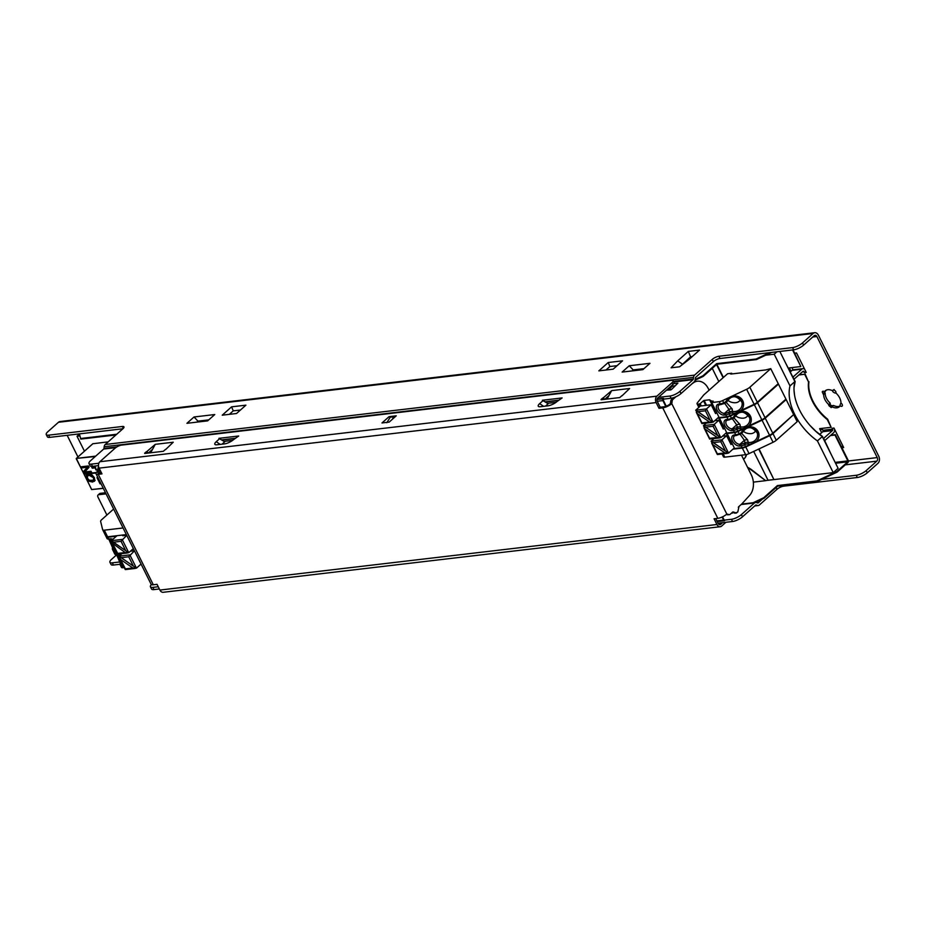 <?xml version="1.0" encoding="UTF-8"?>
<svg xmlns="http://www.w3.org/2000/svg" width="925" height="925" viewBox="0 0 925 925"><rect width="100%" height="100%" fill="white"/><g stroke="black" fill="none" stroke-linecap="round" stroke-linejoin="round"><path stroke-width="1.39" d="M87.378 476.352L87.609 478.422L89.367 480.329L93.437 480.248L93.541 477.728L89.228 475.358L87.863 475.797M93.575 480.098L93.853 477.45L89.528 475.08L87.69 476.074M86.834 474.803L86.326 475.519L88.603 474.109L91.945 474.849L94.385 477.635L94.836 480.642L92.558 482.041L89.205 481.301L86.777 478.526L86.326 475.519L86.996 474.675M89.205 481.301L87.077 478.26L86.626 475.242M95.136 480.376L92.858 481.775L89.505 481.035M94.836 480.642L94.338 481.347M81.099 466.801L88.395 465.946L89.066 467.287L84.753 471.993L91.043 471.253L91.598 472.363L84.302 473.23L83.458 471.53L87.436 467.241L81.654 467.911L81.099 466.801M81.654 467.911L81.504 466.755M87.436 467.241L81.955 467.645M83.458 471.53L87.736 466.963M84.302 473.23L83.759 471.264M91.494 472.143L84.603 472.953M100.998 483.729L100.062 483.833L96.975 477.647L97.911 477.543M95.599 467.807L92.269 468.189L94.639 466.073L95.691 469.322M92.269 468.189L91.355 466.362M84.094 474.282L96.235 472.64L83.909 473.947L76.312 458.418L95.263 456.522M108.144 441.873L92.835 443.746M96.327 472.49L83.863 473.854M100.062 483.833L100.744 483.22M76.255 458.731L84.094 474.259M84.106 474.074L91.633 489.568L103.311 488.365L91.656 489.498M750.799 444.046L769.542 435.224A5.192 1.619 -26.5 0 0 772.745 433.189L793.65 414.597L786.169 399.577L765.253 418.169A5.192 1.619 153.5 0 1 762.05 420.204L738.046 431.512A5.192 1.619 153.5 0 1 734.612 432.599L727.131 433.49L734.623 448.509L742.104 447.631A5.192 1.619 -26.5 0 0 745.538 446.532L750.799 444.046A9.088 8.614 166.3 0 1 748.059 443.977A3.897 3.688 -13.7 0 0 745.619 444.312L744.972 442.797L744.001 443.26L744.648 444.763L745.619 444.312M756.28 441.479A9.088 8.614 166.3 0 0 746.047 427.743A9.088 8.614 166.3 0 0 741.896 431.605L742.937 431.755A7.793 7.388 -13.7 0 1 757.378 433.224A7.793 7.388 -13.7 0 1 748.232 442.358L747.631 439.884A5.192 4.926 166.3 0 0 744.371 440.323L744.972 442.797A5.192 4.926 166.3 0 1 748.232 442.358L748.059 443.977M747.631 439.884L741.653 433.363M740.127 434.241L744.371 440.323L739.954 444.254A1.295 0.937 83.3 0 0 739.746 446.035L741.226 445.862A5.192 1.619 -26.5 0 0 744.648 444.763L745.538 446.532M734.334 447.931L728.53 453.088L711.14 441.109L712.678 444.474L724.946 452.926L728.53 453.088M755.91 430.356C754.222 433.652 750.892 434.496 745.92 432.877L743.214 431.362M728.426 453.1L711.209 441.237M724.946 452.926L717.337 453.828L717.453 454.533L727.362 453.366M728.472 452.961L721.928 439.837L720.818 441.722L725.478 451.065M711.256 441.098L721.928 439.837L726.599 435.687L731.004 444.52L732.138 443.514M729.455 441.422L731.282 441.803M726.599 435.687L722.46 436.172M713.996 438.566L711.14 441.109M727.732 432.946L727.131 433.49M785.337 399.669L786.169 399.577M726.102 432.935L730.276 441.329M735.387 413.128L754.129 404.294A5.192 1.619 -26.5 0 0 757.321 402.259L778.237 383.667L770.745 368.647L749.84 387.24A5.192 1.619 153.5 0 1 746.637 389.275L722.622 400.583A5.192 1.619 153.5 0 1 719.188 401.681L711.707 402.56L719.199 417.58L726.68 416.701A5.192 1.619 -26.5 0 0 730.114 415.603L735.387 413.128A9.088 8.614 166.3 0 1 732.646 413.047A3.897 3.688 -13.7 0 0 730.207 413.382L729.559 411.879L728.588 412.33L729.235 413.845L730.207 413.382M724.703 403.323L728.946 409.393A5.192 4.926 -13.7 0 1 732.207 408.954L726.241 402.433M740.497 399.438C738.798 402.722 735.468 403.566 730.507 401.947L727.79 400.444M713.002 422.182L695.831 410.168L697.265 413.556L709.521 422.008L713.002 422.182L695.797 410.318M709.521 422.008L701.925 422.898L702.029 423.604L711.938 422.436M713.048 422.031L706.503 408.908L705.405 410.792L710.065 420.147M718.91 417.002L713.117 422.158M695.831 410.168L706.503 408.908L711.175 404.757L715.58 413.591L716.713 412.585M711.175 404.757L700.398 406.029L695.727 410.18M714.042 410.492L715.857 410.885M706.55 405.3L704.133 400.433L709.579 399.797L714.863 410.399M709.579 399.797L712.632 401.739M712.458 401.138L713.175 401.253M711.707 402.56L713.082 401.057M701.289 405.925L700.167 403.682L698.363 404.132A4.232 1.318 153.5 0 1 697.045 403.82A4.232 1.318 153.5 0 1 697.381 402.814L703.752 394.94L727.617 373.723L731.675 373.238L730.773 374.058L765.773 369.931L770.745 368.647M700.167 403.682L703.462 400.745L705.775 405.393M704.133 400.433L703.462 400.745M731.675 373.238L732.01 373.908M793.049 415.128L772.965 433.628A5.192 1.619 153.5 0 1 769.762 435.663L745.758 446.972A5.192 1.619 153.5 0 1 742.324 448.07L732.947 449.168M722.067 453.99L723.489 456.834A4.232 1.318 -26.5 0 0 724.795 457.147L745.631 454.695A5.192 1.619 -26.5 0 0 749.053 453.608L773.069 442.289A5.192 1.619 -26.5 0 0 776.272 440.254L797.177 421.661L793.87 415.036M743.099 428.587L761.83 419.753A5.192 1.619 -26.5 0 0 765.033 417.718L785.938 399.126L778.457 384.106L757.54 402.699A5.192 1.619 153.5 0 1 754.349 404.734L730.334 416.053A5.192 1.619 153.5 0 1 726.9 417.14L719.419 418.019L726.911 433.039L734.392 432.16A5.192 1.619 -26.5 0 0 737.826 431.073L743.099 428.587A9.088 8.614 166.3 0 1 740.358 428.518A3.897 3.688 -13.7 0 0 737.919 428.842L737.26 427.338L736.288 427.801L736.947 429.304L737.919 428.842M748.568 426.009A9.088 8.614 166.3 0 0 738.335 412.272A9.088 8.614 166.3 0 0 734.184 416.146L735.236 416.296A7.793 7.388 -13.7 0 1 749.666 417.765A7.793 7.388 -13.7 0 1 740.52 426.899L739.919 424.413A5.192 4.926 166.3 0 0 736.658 424.864L737.26 427.338A5.192 4.926 166.3 0 1 740.52 426.899L740.358 428.518M739.919 424.413L733.941 417.892M732.427 418.782L736.658 424.864L732.242 428.784A1.295 0.937 83.3 0 0 732.033 430.564L733.513 430.391A5.192 1.619 -26.5 0 0 736.947 429.304L737.826 431.073M726.622 432.472L720.829 437.629L703.439 425.639L704.977 429.015L717.233 437.467L720.829 437.629M748.198 414.897C746.51 418.192 743.18 419.025 738.208 417.418L735.502 415.903M720.714 437.641L703.509 425.778M717.233 437.467L709.637 438.358L709.741 439.074L719.65 437.907M720.76 437.49L714.216 424.378L713.106 426.263L717.765 435.606M703.543 425.627L714.216 424.378L718.887 420.216L723.292 429.061L724.425 428.055M718.887 420.216L714.759 420.702M706.284 423.107L703.439 425.639M721.754 425.962L723.57 426.344M718.39 417.476L722.575 425.858M720.032 417.487L719.419 418.019M777.624 384.21L778.457 384.106M116.77 552.56L115.532 552.711A5.192 1.619 153.5 0 1 113.914 552.317A5.192 1.619 153.5 0 1 113.879 552.213L113.833 552.052M121.915 553.624L119.071 556.156L120.597 559.533L132.865 567.985L136.345 568.158L119.128 556.295M136.345 568.158L119.071 556.156M121.14 557.671L128.737 556.781L134.437 550.803M134.414 550.745L130.483 551.207L133.362 548.652M120.366 565.233L121.372 567.233A5.192 1.619 -26.5 0 0 121.406 567.349A5.192 1.619 -26.5 0 0 123.013 567.73L124.262 567.58M125.673 569.418L120.597 559.533M141.051 564.053L136.461 568.147M123.06 527.967L104.294 530.175A5.192 1.619 153.5 0 1 102.687 529.794A5.192 1.619 153.5 0 1 102.64 529.678L100.628 521.434A5.192 1.619 153.5 0 1 101.727 519.642L113.625 509.062M102.744 529.886L105.947 536.303A5.192 1.619 -26.5 0 0 105.982 536.419A5.192 1.619 -26.5 0 0 107.601 536.801L126.355 534.592M115.59 536.939L115.301 536.361L107.82 537.24A5.192 1.619 153.5 0 1 106.202 536.858A5.192 1.619 153.5 0 1 106.167 536.754L106.132 536.592M115.301 536.361L115.902 535.818M116.978 535.702L111.358 540.697L111.937 542.871L125.152 552.526L128.633 552.699L111.428 540.836M128.633 552.699L111.358 540.697M113.428 542.212L121.025 541.31L126.737 535.344M126.702 535.286L122.771 535.748L123.719 534.904M112.653 549.774L113.659 551.774A5.192 1.619 -26.5 0 0 113.694 551.878A5.192 1.619 -26.5 0 0 115.301 552.26L116.55 552.121M117.961 553.948L112.896 544.062M133.339 548.594L128.748 552.676M741.399 514.601A7.793 2.428 153.5 0 1 731.444 519.295L732.542 521.503A7.793 2.428 -26.5 0 0 742.497 516.809L741.399 514.601L754.488 502.957A3.642 2.613 -96.7 0 1 755.609 502.437L741.584 504.137M755.135 502.495L763.992 498.321L763.715 497.743L752.996 502.784M695.08 380.221L703.208 376.394L702.919 375.816L695.207 379.447M665.757 406.353L662.89 400.594A1.353 0.971 -96.7 0 1 663.109 398.744L663.826 398.929L663.283 400.248L666.243 406.179M722.541 516.821L724.553 520.729L717.233 521.596M724.553 520.729A1.353 0.971 -96.7 0 1 723.604 520.093L722.078 517.029M830.823 435.212L835.379 434.681L848.271 460.534A1.353 0.971 -96.7 0 1 848.052 462.384L837.102 472.132L836.813 471.553L816.914 480.931L817.203 481.497L837.102 472.132M817.203 481.497L777.671 486.157L763.992 498.321M115.926 434.958L80.799 439.097L79.377 433.883M702.919 375.816L716.597 363.652L756.13 359.004L756.419 359.582L771.635 352.402M756.419 359.582L716.887 364.23L703.208 376.394M763.715 497.743L777.382 485.579L816.914 480.931M830.43 435.559L834.974 435.028L847.867 460.893L847.763 461.818L836.813 471.553M753.389 482.596L754.014 482.052M632.053 370.913L633.163 369.919L643.973 368.647M769.623 352.645L756.13 359.004M80.51 438.519L116.712 434.253M196.852 422.135L197.962 421.141L208.773 419.869M680.65 365.942L690.582 356.819L692.178 356.634M657.097 399.114L663.537 398.363M547.588 403.335L556.006 402.34M224.151 441.398L232.568 440.404M222.058 444.173L224.74 441.792L218.936 438.334L238.696 435.999L233.493 439.664A7.018 2.185 153.5 0 1 224.532 443.884L216.982 444.775A7.018 2.185 153.5 0 1 215.479 444.728A7.018 2.185 153.5 0 1 216.242 441.699L219.884 438.45M545.496 406.11L548.167 403.728L542.362 400.259L562.134 397.935L556.919 401.6A7.018 2.185 153.5 0 1 547.97 405.821L540.42 406.711A7.018 2.185 153.5 0 1 538.917 406.653A7.018 2.185 153.5 0 1 539.668 403.624L543.322 400.386M798.899 374.96L804.692 374.278L808.566 382.048A35.081 21.83 -131.6 0 0 827.251 419.534L831.124 427.304L819.619 428.657L821.643 432.703M792.552 349.939L800.83 366.543L789.337 367.907L791.025 371.295M793.095 349.881L800.83 366.543M777.671 486.157L777.382 485.579M716.887 364.23L716.597 363.652M98.501 465.992A1.353 0.971 83.3 0 0 98.674 466.998L98.651 466.986A2.602 1.862 83.3 0 0 97.9 468.593L99.264 468.432M799.304 374.613L804.692 374.278M805.085 373.931L808.566 382.048M808.959 381.69A35.081 21.83 -131.6 0 0 827.644 419.187L827.251 419.534M827.644 419.187L831.124 427.304M381.99 422.956L389.067 416.666L396.258 415.811L393.541 418.227L389.182 422.101L381.99 422.956L389.067 416.666M607.054 399.068L608.951 395.588L604.742 399.334M148.347 453.053L152.556 449.307L150.648 452.776M682.384 364.103L677.667 360.877L688.316 351.408L690.582 356.819M688.316 351.408L699.543 350.078L688.894 359.559L679.54 366.797L671.099 367.792L677.667 360.877M98.848 463.24L91.402 464.119A7.793 2.428 153.5 0 1 88.985 463.541A7.793 2.428 153.5 0 1 90.569 460.696L103.669 449.053A1.041 0.752 -96.7 0 0 103.97 448.405L104.167 446.729A3.642 2.613 83.3 0 1 105.219 444.486L122.898 428.761A5.192 1.619 -26.5 0 0 123.95 426.864A5.192 1.619 -26.5 0 0 122.343 426.483L123.291 428.391M98.478 465.622L92.5 466.327L91.402 464.119M222.197 440.046L234.707 438.577M545.634 401.982L558.145 400.513M605.147 399.195L608.719 396.027M148.74 452.915L152.313 449.735M194.042 416.978L214.773 414.539L207.651 420.863L186.931 423.303L194.042 416.978L197.962 421.141M649.963 363.317L642.852 369.642L622.12 372.081L629.243 365.757L649.963 363.317M629.243 365.757L633.163 369.919M158.256 586.751L152.856 587.387A7.793 2.428 153.5 0 1 150.44 586.808A7.793 2.428 153.5 0 1 151.411 584.554M159.354 588.959L153.955 589.595L152.856 587.387M731.444 519.295L724.252 520.139M739.006 506.449L737.803 511.976L735.144 513.225L732.392 512.323M106.907 515.04L97.992 497.141A2.602 1.619 48.4 0 1 98.062 494.991A2.602 1.619 48.4 0 1 98.686 494.713L100.201 493.372A2.602 1.619 -131.6 0 0 99.576 493.638L98.062 494.991M816.868 336.527L877.235 457.586A2.602 1.862 -96.7 0 1 876.808 461.147L866.182 470.605A7.793 2.428 153.5 0 1 856.226 475.288L857.325 477.497A7.793 2.428 -26.5 0 0 867.28 472.814L877.918 463.356A5.192 3.735 83.3 0 0 878.75 456.233L818.394 335.174A5.192 3.735 83.3 0 0 814.752 332.711A5.192 3.735 83.3 0 0 813.156 333.462L802.518 342.921A7.793 2.428 153.5 0 1 792.563 347.603L793.662 349.812A7.793 2.428 -26.5 0 0 803.617 345.129L814.254 335.671A2.602 1.862 -96.7 0 1 815.052 335.301A2.602 1.862 -96.7 0 1 816.868 336.527L812.74 337.012M67.167 435.317L77.954 456.962M106.051 493.858L98.686 494.713M824.51 392.547A2.081 1.295 -131.6 0 0 825.204 393.113A10.649 6.637 -131.6 0 0 830.222 403.196A2.081 1.561 23.8 0 0 830.904 405.266A2.081 1.445 8.9 0 0 833.494 405.451A10.649 6.637 -131.6 0 0 840.073 405.983A10.649 6.637 48.4 0 1 839.391 406.746A10.649 6.637 48.4 0 1 831.968 406.792A2.081 1.295 48.4 0 1 831.112 407.578L828.638 404.803A2.081 1.295 48.4 0 1 828.707 404.549A10.649 6.637 48.4 0 1 823.689 394.466A2.081 0.74 -59.3 0 1 823.423 394.443L822.244 391.992A2.081 1.295 48.4 0 1 824.464 391.749A10.649 6.637 48.4 0 1 825.239 390.824A10.649 6.637 48.4 0 1 832.662 390.778A2.081 1.295 48.4 0 1 834.732 390.408A2.081 1.295 48.4 0 1 835.923 393.033A10.649 6.637 48.4 0 1 840.952 403.103A2.081 1.295 48.4 0 1 842.386 405.069A2.081 1.295 48.4 0 1 841.507 406.353L839.958 405.844L840.108 405.115A2.081 0.74 120.7 0 1 840.952 403.103M820.163 428.587L820.683 429.628L822.475 429.42L822.915 430.298L832.616 429.154L832.176 428.275L833.98 428.055L843.669 447.503L841.877 447.712M794.737 353.165L796.529 352.957L806.218 372.393L804.426 372.602L803.987 371.723A1.041 0.752 83.3 0 0 802.935 371.376L793.997 379.227L795.165 381.562L794.02 387.587M753.678 451.423L768.039 480.225L773.89 479.543L758.697 449.064M712.25 368.347L718.829 381.539M759.043 448.903L773.89 479.543M716.852 364.265L723.419 377.446M723.119 377.724L716.54 364.531M743.55 459.286A19.275 12.002 -131.6 0 0 743.793 459.078A19.275 12.002 -131.6 0 0 746.186 455.146L746.348 454.568M84.453 451.18L77.018 436.253L79.874 435.918M765.692 355.212L774.202 354.206L790.008 385.91A46.77 29.114 -131.6 0 0 817.423 440.913L833.228 472.617L765.808 480.549M747.573 467.356A17.309 10.776 48.4 0 1 751.701 469.808L765.669 480.676L751.401 470.073A17.309 10.776 -131.6 0 0 747.839 467.9M746.591 454.51L746.487 454.88A19.275 12.002 48.4 0 1 744.093 458.8A19.275 12.002 48.4 0 1 743.943 458.939M753.355 482.122L765.669 480.676M779.833 351.442L794.864 381.586A46.77 29.114 -131.6 0 0 794.818 381.748A46.77 29.114 -131.6 0 0 794.17 385.447A46.77 29.114 -131.6 0 0 822.29 436.588L838.096 468.293L833.228 472.617M794.552 395.137L794.043 390.338A10.395 6.475 -131.6 0 1 794.032 390.269M794.17 385.447L795.165 381.562M785.764 363.34L793.997 379.227M831.055 454.163L824.695 440.635L833.552 432.784A3.642 2.613 83.3 0 0 834.593 429.292M822.406 436.831L824.695 440.635M814.983 430.599L822.683 436.588M810.034 425.512L815.11 430.495M77.018 436.253L79.434 434.103M817.423 440.913L822.29 436.588M790.008 385.91L794.864 381.586M774.202 354.206L776.919 351.789M728.808 514.577L727.362 514.751A2.602 1.862 83.3 0 0 727.963 514.809L729.397 514.647A2.602 1.862 -96.7 0 1 728.808 514.577L727.721 514.219A2.602 1.862 83.3 0 0 727.119 514.161A2.602 1.862 83.3 0 0 726.888 514.207L726.287 514.543A7.065 2.208 -26.5 0 1 717.812 518.335L662.739 407.879A7.065 2.208 -26.5 0 0 671.215 404.086L671.689 403.497A2.602 1.862 83.3 0 0 672.001 402.479L672.174 400.999A2.602 1.862 -96.7 0 1 672.926 399.403L675.389 397.207A1.041 0.752 83.3 0 0 675.608 396.883M727.362 514.751L726.414 514.439M672.001 402.479L670.567 402.641A2.602 1.862 -96.7 0 1 670.255 403.67L669.758 404.248L671.215 404.086M670.567 402.641L670.741 401.172L672.174 400.999M672.926 399.403L671.492 399.565A2.602 1.862 83.3 0 0 670.741 401.172M671.492 399.565L673.678 397.623M692.05 383.759L693.426 382.777A15.586 11.192 -96.7 0 1 697.369 381.227L695.924 381.389A15.586 11.192 83.3 0 0 694.27 381.771M99.16 469.888L97.726 470.062A2.602 1.862 -96.7 0 1 97.414 471.091L98.859 470.917A2.602 1.862 83.3 0 0 99.16 469.888L99.322 468.547M97.726 470.062L97.9 468.593M715.73 518.578L718.147 523.434A2.602 1.862 83.3 0 0 719.974 524.66A2.602 1.862 83.3 0 0 720.772 524.29L722.587 522.671M725.894 522.278L721.65 526.059A4.671 3.353 -96.7 0 1 720.217 526.73A4.671 3.353 -96.7 0 1 716.933 524.51L714.065 518.775L717.812 518.335M386.8 422.737L390.292 417.14A4.163 2.983 -96.7 0 1 390.87 416.447M392.408 419.233L394.455 416.03A4.163 2.983 83.3 0 0 393.877 416.724L392.188 419.43M662.739 407.879L659.005 408.318L656.137 402.572A4.671 3.353 -96.7 0 1 656.889 396.166L672.082 382.649A5.192 1.619 153.5 0 0 673.134 380.753A5.192 1.619 153.5 0 0 671.527 380.372L121.695 445.087A5.192 1.619 153.5 0 0 115.058 448.209L99.865 461.725A4.671 3.353 83.3 0 0 99.114 468.131L101.97 473.877L98.235 474.317A7.065 2.208 153.5 0 1 96.05 473.797A7.065 2.208 153.5 0 1 97.009 471.658M147.572 453.134L146.809 451.585L155.273 444.335L173.241 442.219L165.587 449.585M144.728 453.47L163.367 451.284L165.494 449.388M144.624 453.25L146.138 451.897L146.797 453.227M146.809 451.585L146.138 451.897M603.979 399.427L603.204 397.877L611.679 390.616L629.647 388.5L621.982 395.865M601.134 399.762L619.762 397.565L621.889 395.68M601.019 399.542L602.545 398.189L603.204 399.519M603.204 397.877L602.545 398.189M672.082 382.649L672.961 384.418A5.192 1.619 -26.5 0 0 674.024 382.522L673.134 380.753M672.961 384.418L657.768 397.935A2.602 1.862 83.3 0 0 657.351 401.496L660.219 407.231L663.953 406.792A4.983 1.561 -26.5 0 0 669.758 404.248M221.907 439.849L235.019 438.311M545.345 401.785L558.446 400.248M98.235 474.317L153.307 584.773L157.042 584.334L159.909 590.069A4.671 3.353 83.3 0 0 163.193 592.289L720.217 526.73M604.337 399.38L603.562 397.831M611.679 390.616L608.951 395.588M147.167 451.55L147.931 453.1M152.556 449.307L155.273 444.335M697.369 381.227A15.586 11.192 -96.7 0 1 708.307 388.604L709.093 390.188M741.503 455.181L751.308 474.849A15.586 11.192 -96.7 0 1 749.597 495.418L742.243 503.466A20.789 14.916 -96.7 0 1 741.179 504.507L738.636 506.773A1.041 0.752 83.3 0 0 738.335 507.409M736.577 513.063L733.224 511.964A1.041 0.752 83.3 0 0 732.658 512.08L730.195 514.277A2.602 1.862 -96.7 0 1 729.397 514.647M101.53 472.987L99.449 473.23A4.983 1.561 153.5 0 1 97.9 472.86A4.983 1.561 153.5 0 1 98.466 471.496M153.307 584.773A7.065 2.208 153.5 0 1 151.11 584.242L96.05 473.797M659.005 408.318L660.219 407.231M116.353 555.092L111.497 559.417A7.793 2.428 153.5 0 0 109.913 562.261A7.793 2.428 153.5 0 0 112.33 562.839L119.799 561.961M100.201 493.372L105.496 492.748M841.322 446.602L843.114 446.393M791.95 367.595L793.06 369.827M833.494 405.451L831.968 406.792A2.081 1.445 -171.1 0 1 829.69 406.341A2.081 1.561 -156.2 0 1 828.707 404.549L830.222 403.196A2.081 1.295 -131.6 0 0 830.604 404.988M826.083 390.246A10.649 6.637 -131.6 0 0 825.99 390.396L824.522 392.454A2.081 0.74 120.7 0 0 824.672 393.206A2.081 0.74 120.7 0 0 825.204 393.113L823.689 394.466M814.752 332.711L60.067 421.534A5.192 3.735 83.3 0 0 58.472 422.274L47.834 431.732A7.793 2.428 153.5 0 0 46.25 434.577A7.793 2.428 153.5 0 0 48.667 435.155L122.343 426.483M150.44 586.808L151.538 589.017A7.793 2.428 -26.5 0 0 153.955 589.595M88.985 463.541L90.083 465.749A7.793 2.428 -26.5 0 0 92.5 466.327M679.933 391.333L693.033 379.689A1.041 0.752 83.3 0 0 693.334 379.053L693.53 377.365A3.642 2.613 -96.7 0 1 694.582 375.122L712.262 359.397L713.36 361.606L695.681 377.331A1.041 0.752 83.3 0 0 695.38 377.967L695.184 379.655A3.642 2.613 -96.7 0 1 694.132 381.898L681.031 393.541L679.933 391.333A7.793 2.428 153.5 0 1 669.989 396.027L658.38 397.392M669.989 396.027L671.087 398.236A7.793 2.428 -26.5 0 0 681.031 393.541M671.087 398.236L663.63 399.114M675.169 385.794L672.602 386.095L668.278 389.645M732.542 521.503L718.031 523.203M793.662 349.812L719.997 358.484L718.898 356.275A5.192 1.619 -26.5 0 0 712.262 359.397M718.898 356.275L792.563 347.603M245.923 405.162L236.546 413.498L222.22 415.186L231.597 406.838L245.923 405.162M622.548 360.831L613.171 369.167L598.845 370.856L608.222 362.519L622.548 360.831M857.325 477.497L783.66 486.168L783.313 485.486M776.144 487.521L777.023 489.29A5.192 1.619 153.5 0 1 783.66 486.168M777.023 489.29L759.344 505.015A3.642 2.613 -96.7 0 1 758.234 505.536A3.642 2.613 -96.7 0 1 757.39 505.443L756.153 505.038A1.041 0.752 83.3 0 0 755.598 505.166L742.497 516.809M120.053 564.273L113.428 565.048L112.33 562.839M109.913 562.261L111.012 564.47A7.793 2.428 -26.5 0 0 113.428 565.048M46.25 434.577L47.348 436.785A7.793 2.428 -26.5 0 0 49.765 437.363L48.667 435.155M122.898 428.761L49.765 437.363M713.36 361.606A5.192 1.619 153.5 0 1 719.997 358.484M821.782 479.347L856.226 475.288M823.423 394.443A2.081 0.74 -59.3 0 1 823.308 393.541L825.99 390.396M823.308 393.541L824.522 392.454M829.69 406.341L830.904 405.266M834.13 389.483L832.662 390.778A2.081 1.445 8.9 0 0 832.662 390.789A2.081 1.445 8.9 0 0 833.726 392.316A2.081 1.561 23.8 0 0 835.923 393.033M617.079 365.687L609.876 366.531L605.956 370.023M608.222 362.519L609.876 366.531M240.465 410.018L233.25 410.862L229.342 414.342M231.597 406.838L233.25 410.862M673.712 383.632L677.909 383.135L671.793 389.228M670.96 389.876L666.474 390.188M672.602 386.095L672.128 385.158M732.427 513.144L731.606 513.028M823.597 438.427L832.454 430.576A1.041 0.752 83.3 0 0 832.616 429.154M823.643 438.415L824.742 440.624M819.851 434.299L822.753 431.721A1.041 0.752 83.3 0 0 822.915 430.298M804.646 369.237A3.642 2.613 83.3 0 0 802.946 368.647L793.245 369.792A3.642 2.613 83.3 0 0 792.135 370.312L790.343 371.896M794.124 379.215L792.898 377.018M793.026 377.007L801.836 369.167A3.642 2.613 83.3 0 1 802.946 368.647M805.744 371.434L804.426 372.602M755.609 502.437A3.642 2.613 -96.7 0 1 756.442 502.529L757.691 502.934A1.041 0.752 83.3 0 0 758.246 502.807L762.501 499.014M731.802 512.843L732.519 512.369M97.738 469.923L96.015 469.9M97.761 469.796L96.061 470.004L95.726 469.264A3.642 2.266 48.4 0 0 95.68 467.842M103.242 488.227L91.714 489.591L84.129 474.386L96.061 472.987M95.714 456.118L76.37 458.395L92.939 443.665M741.896 431.605A3.897 3.688 -13.7 0 1 740.116 433.27L739.144 433.721A5.192 1.619 153.5 0 1 735.71 434.808L734.242 434.981A6.498 4.047 -131.6 0 0 732.496 441.04A6.498 4.047 -131.6 0 0 739.746 446.035M742.879 431.871A5.192 4.926 166.3 0 1 740.567 433.964L740.116 433.27M744.001 443.26A3.897 1.214 153.5 0 1 741.434 444.081A1.295 0.937 83.3 0 0 741.226 445.862L742.104 447.631M741.434 444.081L739.954 444.254A5.192 3.237 48.4 0 1 734.681 441.144A5.192 3.237 48.4 0 1 734.3 435.953A5.192 3.237 48.4 0 1 734.889 435.583M735.548 435.421A1.295 0.937 -96.7 0 1 734.242 434.981M737.028 435.247A1.295 0.937 -96.7 0 1 735.71 434.808L734.612 432.599M740.52 433.987L739.595 434.496L738.046 431.512M762.05 420.204L769.542 435.224M717.337 453.828L712.678 444.474M713.221 442.613L720.818 441.722M765.253 418.169L772.745 433.189M740.856 410.55A9.088 8.614 166.3 0 0 730.634 396.813A9.088 8.614 166.3 0 0 726.472 400.675L727.524 400.826A7.793 7.388 -13.7 0 1 741.966 402.294A7.793 7.388 -13.7 0 1 732.808 411.428A5.192 4.926 166.3 0 0 729.559 411.879L728.946 409.393L724.529 413.325A1.295 0.937 83.3 0 0 724.321 415.105L725.801 414.932A5.192 1.619 -26.5 0 0 729.235 413.845L730.114 415.603M732.207 408.954L732.646 413.047M741.966 402.294C736.809 395.333 731.987 394.871 727.513 400.907L725.154 403.034A5.192 4.926 166.3 0 0 727.455 400.953M726.472 400.675A3.897 3.688 -13.7 0 1 724.691 402.34L723.72 402.791A5.192 1.619 153.5 0 1 720.298 403.89L718.817 404.063A6.498 4.047 -131.6 0 0 717.083 410.11A6.498 4.047 -131.6 0 0 724.321 415.105M725.096 403.057L724.183 403.566L725.154 403.115L724.691 402.34M728.588 412.33A3.897 1.214 153.5 0 1 726.009 413.151A1.295 0.937 83.3 0 0 725.801 414.932L726.68 416.701M726.009 413.151L724.529 413.325A5.192 3.237 48.4 0 1 719.257 410.226A5.192 3.237 48.4 0 1 718.875 405.023A5.192 3.237 48.4 0 1 719.477 404.653M720.124 404.491A1.295 0.937 -96.7 0 1 718.817 404.063M721.604 404.317A1.295 0.937 -96.7 0 1 720.298 403.89L719.188 401.681M718.875 405.023L724.183 403.566L722.622 400.583M746.637 389.275L754.129 404.294M701.925 422.898L697.265 413.556M697.797 411.694L705.405 410.792M699.508 403.994L700.514 406.017M698.363 404.132L699.635 406.699M749.84 387.24L757.321 402.259M745.758 446.972L749.053 453.608M769.762 435.663L773.069 442.289M772.965 433.628L776.272 440.254M742.324 448.07L745.631 454.695M723.153 453.863L724.795 457.147M734.184 416.146A3.897 3.688 -13.7 0 1 732.403 417.799L731.432 418.262A5.192 1.619 153.5 0 1 728.01 419.349L726.53 419.522A6.498 4.047 -131.6 0 0 724.784 425.569A6.498 4.047 -131.6 0 0 732.033 430.564M730.334 416.053L731.895 419.037L732.866 418.574L732.403 417.799M732.854 418.505A5.192 4.926 166.3 0 0 735.167 416.412M736.288 427.801A3.897 1.214 153.5 0 1 733.722 428.61A1.295 0.937 83.3 0 0 733.513 430.391L734.392 432.16M733.722 428.61L732.242 428.784A5.192 3.237 48.4 0 1 726.969 425.685A5.192 3.237 48.4 0 1 726.587 420.482A5.192 3.237 48.4 0 1 727.177 420.123M727.836 419.95A1.295 0.937 -96.7 0 1 726.53 419.522M729.316 419.777A1.295 0.937 -96.7 0 1 728.01 419.349L726.9 417.14M754.349 404.734L761.83 419.753M709.637 438.358L704.977 429.015M705.509 427.153L713.106 426.263M757.54 402.699L765.033 417.718M122.331 563.718L122.123 563.741A3.897 1.214 153.5 0 1 120.886 563.371L120.805 563.036A1.295 1.226 166.3 0 0 120.146 564.608M121.765 562.585L120.793 562.758L120.169 564.782A1.295 1.226 166.3 0 0 120.262 565.025A5.192 1.619 -26.5 0 0 120.308 565.14A5.192 1.619 -26.5 0 0 121.915 565.522L123.164 565.372M117.718 554.908A1.295 0.937 -96.7 0 1 116.411 554.468A5.192 1.619 153.5 0 1 114.793 554.087A5.192 1.619 153.5 0 1 114.758 553.982L113.983 552.422M119.198 554.734A1.295 0.937 -96.7 0 1 117.88 554.295L116.411 554.468L115.532 552.711M120.585 554.815A6.498 4.047 -131.6 0 0 117.88 554.295M122.123 563.741A1.295 0.937 83.3 0 0 121.915 565.522L123.013 567.73M120.886 563.371A1.295 1.226 166.3 0 0 120.169 564.782L121.406 567.349M116.735 555.127A9.088 0.613 -115.2 0 1 120.273 563.186L116.735 555.127M121.244 562.539L118.03 555M136.391 568.008L129.847 554.884L119.175 556.145M128.737 556.781L133.397 566.123M132.865 567.985L125.268 568.875M107.601 536.801L104.294 530.175M114.619 548.248L114.411 548.271A3.897 1.214 153.5 0 1 113.174 547.901L113.093 547.577A1.295 1.226 166.3 0 0 112.434 549.149M114.052 547.114L113.081 547.288L112.468 549.323A1.295 1.226 166.3 0 0 112.549 549.566A5.192 1.619 -26.5 0 0 112.596 549.67A5.192 1.619 -26.5 0 0 114.203 550.051L115.452 549.913M109.034 539.657A9.088 0.613 -115.2 0 1 112.573 547.727L109.023 539.657M113.532 547.08L110.318 539.541M110.006 539.437A1.295 0.937 -96.7 0 1 108.699 539.009A5.192 1.619 153.5 0 1 107.092 538.627A5.192 1.619 153.5 0 1 107.046 538.512L106.271 536.951M111.486 539.263A1.295 0.937 -96.7 0 1 110.179 538.836L108.699 539.009L107.82 537.24M112.873 539.344A6.498 4.047 -131.6 0 0 110.179 538.836M114.411 548.271A1.295 0.937 83.3 0 0 114.203 550.051L115.301 552.26M113.174 547.901A1.295 1.226 166.3 0 0 112.468 549.323L113.694 551.878M128.679 552.549L122.135 539.425L111.463 540.686M121.025 541.31L125.696 550.664M125.152 552.526L117.556 553.416M716.875 520.891L723.604 520.093M847.763 461.818L835.587 463.252M657.028 399.461L663.109 398.744M835.148 462.384L847.867 460.893M662.89 400.594L657.247 401.265M220.162 444.393L216.242 441.699M543.599 406.329L539.668 403.624M754.488 502.957L741.156 504.53M877.235 457.586L848.41 460.974M803.987 371.723L802.333 371.919M720.772 524.29L719.107 524.487M393.958 416.817L390.292 417.14M656.889 396.166L99.865 461.725M674.568 397.311L675.389 397.207M726.541 514.358L727.721 514.219M726.888 514.207L671.689 403.497M656.137 402.572L99.114 468.131M716.933 524.51L159.909 590.069M99.981 473.172L98.859 470.917M803.617 345.129L802.518 342.921M813.156 333.462L58.472 422.274M694.582 375.122L105.219 444.486M867.28 472.814L866.182 470.605M693.033 379.689L673.735 381.956M115.787 447.631L103.669 449.053M666.902 389.807L671.608 389.252L666.902 389.807M832.454 430.576L822.753 431.721M792.135 370.312L801.836 369.167M758.246 502.807L757.552 502.888M693.53 377.365L104.167 446.729M693.334 379.053L673.458 381.389M116.908 446.891L103.97 448.405M876.808 461.147L845.277 464.859M757.39 505.443L754.95 505.732M95.795 469.472A3.897 2.428 -131.6 0 0 94.708 466.073M92.87 443.688L76.312 458.418M734.3 435.953L740.567 434.033L742.937 431.825C747.412 425.801 752.222 426.263 757.378 433.224M717.303 454.453L711.73 443.272M701.878 423.523L696.305 412.353M697.045 403.82L698.837 407.405M726.587 420.482L732.866 418.574L735.225 416.366C739.699 410.33 744.521 410.804 749.666 417.765M709.591 438.993L704.018 427.812M120.25 555.104L114.793 554.087L113.914 552.317M121.649 562.354L120.793 562.758M119.649 558.33L125.222 569.511M135.281 568.424L125.372 569.592M105.982 536.419L102.687 529.794M113.937 546.883L113.081 547.288M112.538 539.645L107.092 538.627L106.202 536.858M111.937 542.871L117.51 554.04M127.569 552.953L117.66 554.121M758.234 505.536L754.707 505.952M95.703 469.414L97.738 469.946"/></g></svg>
